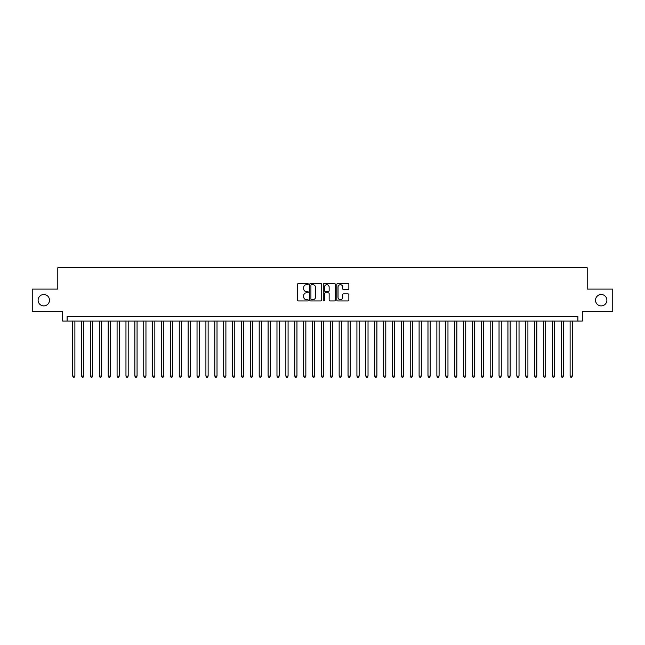 <?xml version="1.0" encoding="UTF-8"?>
<svg xmlns="http://www.w3.org/2000/svg" width="645" height="645" viewBox="0 0 645 645"><rect width="100%" height="100%" fill="white"/><g stroke="black" fill="none" stroke-linecap="round" stroke-linejoin="round"><path stroke-width="0.97" d="M308.286 284.098A0.613 0.613 0 0 0 307.681 283.494L298.409 283.494A0.871 0.871 0 0 0 297.538 284.364L297.538 300.054A0.871 0.871 0 0 0 298.409 300.925L307.681 300.925A0.613 0.613 0 0 0 308.286 300.32A0.613 0.613 0 0 0 307.681 299.707L306.48 299.707A2.79 2.79 0 0 1 303.69 296.918L303.69 295.612A2.79 2.79 0 0 1 306.48 292.822L307.681 292.822A0.613 0.613 0 0 0 308.286 292.209A0.613 0.613 0 0 0 307.681 291.596L306.48 291.596A2.79 2.79 0 0 1 303.69 288.807L303.69 287.501A2.79 2.79 0 0 1 306.48 284.711L307.681 284.711A0.613 0.613 0 0 0 308.286 284.098M595.52 300.207A5.684 5.684 0 0 0 601.204 305.891A5.684 5.684 0 0 0 606.889 300.207A5.684 5.684 0 0 0 601.204 294.515A5.684 5.684 0 0 0 595.52 300.207M38.111 300.207A5.684 5.684 0 0 0 43.796 305.891A5.684 5.684 0 0 0 49.48 300.207A5.684 5.684 0 0 0 43.796 294.515A5.684 5.684 0 0 0 38.111 300.207M347.986 289.637A0.871 0.871 0 0 0 348.856 288.767L348.856 284.364A0.871 0.871 0 0 0 347.986 283.494L337.69 283.494A0.871 0.871 0 0 0 336.819 284.364L336.819 300.054A0.871 0.871 0 0 0 337.69 300.925L347.986 300.925A0.871 0.871 0 0 0 348.856 300.054L348.856 294.741A0.871 0.871 0 0 0 347.986 293.862L343.575 293.862A0.871 0.871 0 0 0 342.705 294.741L342.705 297.377A2.33 2.33 0 0 1 340.375 299.707A2.33 2.33 0 0 1 338.044 297.377L338.044 287.041A2.33 2.33 0 0 1 340.375 284.711A2.33 2.33 0 0 1 342.705 287.041L342.705 288.767A0.871 0.871 0 0 0 343.575 289.637L347.986 289.637M577.888 321.081L582.322 321.081L582.322 311.309L612.75 311.309L612.75 289.097L587.208 289.097L587.208 267.78L57.792 267.78L57.792 289.097L32.25 289.097L32.25 311.309L62.678 311.309L62.678 321.081L577.888 321.081L577.888 316.639L67.112 316.639L67.112 321.081M321.734 284.364A0.871 0.871 0 0 0 320.863 283.494L310.576 283.494A0.871 0.871 0 0 0 309.705 284.364L309.705 300.054A0.871 0.871 0 0 0 310.576 300.925L320.863 300.925A0.871 0.871 0 0 0 321.734 300.054L321.734 284.364M324.137 283.494L334.424 283.494A0.871 0.871 0 0 1 335.295 284.364L335.295 300.054A0.871 0.871 0 0 1 334.424 300.925L330.022 300.925A0.871 0.871 0 0 1 329.152 300.054L329.152 293.693A0.871 0.871 0 0 0 328.273 292.822L325.354 292.822A0.871 0.871 0 0 0 324.483 293.693L324.483 300.32A0.613 0.613 0 0 1 323.871 300.925A0.613 0.613 0 0 1 323.266 300.32L323.266 284.364A0.871 0.871 0 0 1 324.137 283.494M311.535 284.711A0.613 0.613 0 0 0 310.922 285.324L310.922 299.095A0.613 0.613 0 0 0 311.535 299.707L312.801 299.707A2.79 2.79 0 0 0 315.59 296.918L315.59 287.501A2.79 2.79 0 0 0 312.801 284.711L311.535 284.711M329.152 287.089A2.33 2.33 0 0 0 326.813 284.751A2.33 2.33 0 0 0 324.483 287.089L324.483 290.726A0.871 0.871 0 0 0 325.354 291.596L328.273 291.596A0.871 0.871 0 0 0 329.152 290.726L329.152 287.089M72.667 321.081L72.667 376.067L74.885 376.067L74.885 321.081M74.885 376.067L74.223 377.22L73.337 377.22L72.667 376.067M81.552 321.081L81.552 376.067L83.769 376.067L83.769 321.081M83.769 376.067L83.108 377.22L82.213 377.22L81.552 376.067M90.437 321.081L90.437 376.067L92.654 376.067L92.654 321.081M92.654 376.067L91.985 377.22L91.098 377.22L90.437 376.067M99.314 321.081L99.314 376.067L101.539 376.067L101.539 321.081M101.539 376.067L100.87 377.22L99.983 377.22L99.314 376.067M108.199 321.081L108.199 376.067L110.416 376.067L110.416 321.081M110.416 376.067L109.755 377.22L108.868 377.22L108.199 376.067M117.084 321.081L117.084 376.067L119.301 376.067L119.301 321.081M119.301 376.067L118.64 377.22L117.745 377.22L117.084 376.067M125.969 321.081L125.969 376.067L128.186 376.067L128.186 321.081M128.186 376.067L127.517 377.22L126.63 377.22L125.969 376.067M134.845 321.081L134.845 376.067L137.071 376.067L137.071 321.081M137.071 376.067L136.401 377.22L135.515 377.22L134.845 376.067M143.73 321.081L143.73 376.067L145.955 376.067L145.955 321.081M145.955 376.067L145.286 377.22L144.399 377.22L143.73 376.067M152.615 321.081L152.615 376.067L154.832 376.067L154.832 321.081M154.832 376.067L154.171 377.22L153.276 377.22L152.615 376.067M161.5 321.081L161.5 376.067L163.717 376.067L163.717 321.081M163.717 376.067L163.048 377.22L162.161 377.22L161.5 376.067M170.377 321.081L170.377 376.067L172.602 376.067L172.602 321.081M172.602 376.067L171.933 377.22L171.046 377.22L170.377 376.067M179.262 321.081L179.262 376.067L181.487 376.067L181.487 321.081M181.487 376.067L180.818 377.22L179.931 377.22L179.262 376.067M188.147 321.081L188.147 376.067L190.364 376.067L190.364 321.081M190.364 376.067L189.703 377.22L188.816 377.22L188.147 376.067M197.031 321.081L197.031 376.067L199.249 376.067L199.249 321.081M199.249 376.067L198.579 377.22L197.692 377.22L197.031 376.067M205.908 321.081L205.908 376.067L208.133 376.067L208.133 321.081M208.133 376.067L207.464 377.22L206.577 377.22L205.908 376.067M214.793 321.081L214.793 376.067L217.018 376.067L217.018 321.081M217.018 376.067L216.349 377.22L215.462 377.22L214.793 376.067M223.678 321.081L223.678 376.067L225.895 376.067L225.895 321.081M225.895 376.067L225.234 377.22L224.347 377.22L223.678 376.067M232.563 321.081L232.563 376.067L234.78 376.067L234.78 321.081M234.78 376.067L234.111 377.22L233.224 377.22L232.563 376.067M241.44 321.081L241.44 376.067L243.665 376.067L243.665 321.081M243.665 376.067L242.996 377.22L242.109 377.22L241.44 376.067M250.325 321.081L250.325 376.067L252.55 376.067L252.55 321.081M252.55 376.067L251.881 377.22L250.994 377.22L250.325 376.067M259.209 321.081L259.209 376.067L261.427 376.067L261.427 321.081M261.427 376.067L260.765 377.22L259.879 377.22L259.209 376.067M268.094 321.081L268.094 376.067L270.311 376.067L270.311 321.081M270.311 376.067L269.65 377.22L268.755 377.22L268.094 376.067M276.971 321.081L276.971 376.067L279.196 376.067L279.196 321.081M279.196 376.067L278.527 377.22L277.64 377.22L276.971 376.067M285.856 321.081L285.856 376.067L288.081 376.067L288.081 321.081M288.081 376.067L287.412 377.22L286.525 377.22L285.856 376.067M294.741 321.081L294.741 376.067L296.958 376.067L296.958 321.081M296.958 376.067L296.297 377.22L295.41 377.22L294.741 376.067M303.626 321.081L303.626 376.067L305.843 376.067L305.843 321.081M305.843 376.067L305.182 377.22L304.287 377.22L303.626 376.067M312.511 321.081L312.511 376.067L314.728 376.067L314.728 321.081M314.728 376.067L314.059 377.22L313.172 377.22L312.511 376.067M321.387 321.081L321.387 376.067L323.613 376.067L323.613 321.081M323.613 376.067L322.943 377.22L322.057 377.22L321.387 376.067M330.272 321.081L330.272 376.067L332.489 376.067L332.489 321.081M332.489 376.067L331.828 377.22L330.941 377.22L330.272 376.067M339.157 321.081L339.157 376.067L341.374 376.067L341.374 321.081M341.374 376.067L340.713 377.22L339.818 377.22L339.157 376.067M348.042 321.081L348.042 376.067L350.259 376.067L350.259 321.081M350.259 376.067L349.59 377.22L348.703 377.22L348.042 376.067M356.919 321.081L356.919 376.067L359.144 376.067L359.144 321.081M359.144 376.067L358.475 377.22L357.588 377.22L356.919 376.067M365.804 321.081L365.804 376.067L368.029 376.067L368.029 321.081M368.029 376.067L367.36 377.22L366.473 377.22L365.804 376.067M374.689 321.081L374.689 376.067L376.906 376.067L376.906 321.081M376.906 376.067L376.245 377.22L375.35 377.22L374.689 376.067M383.573 321.081L383.573 376.067L385.791 376.067L385.791 321.081M385.791 376.067L385.121 377.22L384.235 377.22L383.573 376.067M392.45 321.081L392.45 376.067L394.675 376.067L394.675 321.081M394.675 376.067L394.006 377.22L393.119 377.22L392.45 376.067M401.335 321.081L401.335 376.067L403.56 376.067L403.56 321.081M403.56 376.067L402.891 377.22L402.004 377.22L401.335 376.067M410.22 321.081L410.22 376.067L412.437 376.067L412.437 321.081M412.437 376.067L411.776 377.22L410.889 377.22L410.22 376.067M419.105 321.081L419.105 376.067L421.322 376.067L421.322 321.081M421.322 376.067L420.653 377.22L419.766 377.22L419.105 376.067M427.982 321.081L427.982 376.067L430.207 376.067L430.207 321.081M430.207 376.067L429.538 377.22L428.651 377.22L427.982 376.067M436.867 321.081L436.867 376.067L439.092 376.067L439.092 321.081M439.092 376.067L438.423 377.22L437.536 377.22L436.867 376.067M445.751 321.081L445.751 376.067L447.969 376.067L447.969 321.081M447.969 376.067L447.307 377.22L446.421 377.22L445.751 376.067M454.636 321.081L454.636 376.067L456.853 376.067L456.853 321.081M456.853 376.067L456.184 377.22L455.297 377.22L454.636 376.067M463.513 321.081L463.513 376.067L465.738 376.067L465.738 321.081M465.738 376.067L465.069 377.22L464.182 377.22L463.513 376.067M472.398 321.081L472.398 376.067L474.623 376.067L474.623 321.081M474.623 376.067L473.954 377.22L473.067 377.22L472.398 376.067M481.283 321.081L481.283 376.067L483.5 376.067L483.5 321.081M483.5 376.067L482.839 377.22L481.952 377.22L481.283 376.067M490.168 321.081L490.168 376.067L492.385 376.067L492.385 321.081M492.385 376.067L491.724 377.22L490.829 377.22L490.168 376.067M499.045 321.081L499.045 376.067L501.27 376.067L501.27 321.081M501.27 376.067L500.601 377.22L499.714 377.22L499.045 376.067M507.929 321.081L507.929 376.067L510.155 376.067L510.155 321.081M510.155 376.067L509.486 377.22L508.599 377.22L507.929 376.067M516.814 321.081L516.814 376.067L519.032 376.067L519.032 321.081M519.032 376.067L518.37 377.22L517.484 377.22L516.814 376.067M525.699 321.081L525.699 376.067L527.916 376.067L527.916 321.081M527.916 376.067L527.255 377.22L526.36 377.22L525.699 376.067M534.584 321.081L534.584 376.067L536.801 376.067L536.801 321.081M536.801 376.067L536.132 377.22L535.245 377.22L534.584 376.067M543.461 321.081L543.461 376.067L545.686 376.067L545.686 321.081M545.686 376.067L545.017 377.22L544.13 377.22L543.461 376.067M552.346 321.081L552.346 376.067L554.563 376.067L554.563 321.081M554.563 376.067L553.902 377.22L553.015 377.22L552.346 376.067M561.231 321.081L561.231 376.067L563.448 376.067L563.448 321.081M563.448 376.067L562.787 377.22L561.892 377.22L561.231 376.067M570.115 321.081L570.115 376.067L572.333 376.067L572.333 321.081M572.333 376.067L571.663 377.22L570.777 377.22L570.115 376.067"/></g></svg>
